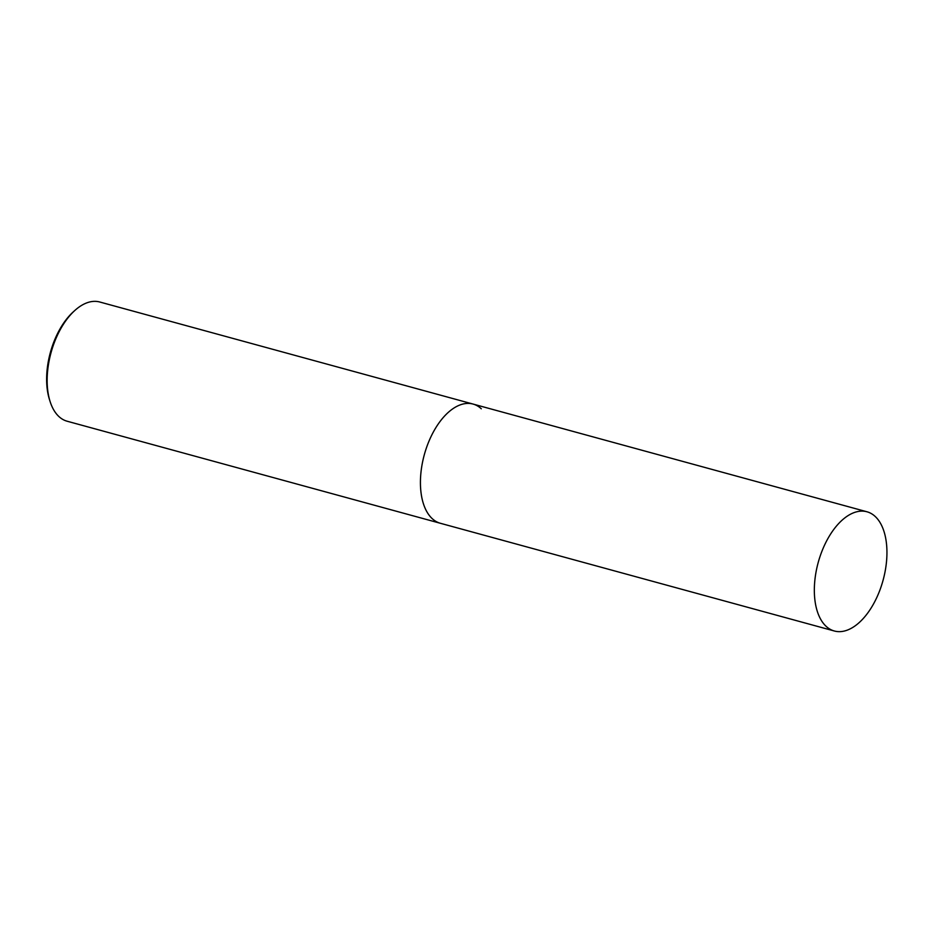 <?xml version="1.0" encoding="UTF-8"?>
<svg xmlns="http://www.w3.org/2000/svg" width="933" height="933" viewBox="0 0 933 933"><rect width="100%" height="100%" fill="white"/><g stroke="black" fill="none" stroke-linecap="round" stroke-linejoin="round"><path stroke-width="1.4" d="M823.909 546.528A61.8 33.623 -74.7 0 1 866.944 511.774A61.8 33.623 -74.7 0 1 877.37 596.245A61.8 33.623 -74.7 0 1 834.347 631A61.8 33.623 -74.7 0 1 823.909 546.528M429.996 438.825A61.8 33.623 -74.7 0 1 473.031 404.059A61.8 33.623 105.3 0 0 426.859 446.65A61.8 33.623 105.3 0 0 432.166 518.585A61.8 33.623 105.3 0 0 440.423 523.296A61.8 33.623 -74.7 0 1 429.996 438.825M481.288 408.771A61.8 33.623 105.3 0 0 473.031 404.059L99.749 302A61.8 33.623 105.3 0 0 74.827 310.479L73.275 311.879A59.49 32.363 105.3 0 0 49.379 399.254L50.009 401.248A61.8 33.623 105.3 0 0 58.884 416.526A61.8 33.623 105.3 0 0 67.141 421.226L834.347 631M74.827 310.479A61.8 33.623 105.3 0 0 50.009 401.248M866.944 511.774L473.031 404.059"/></g></svg>

